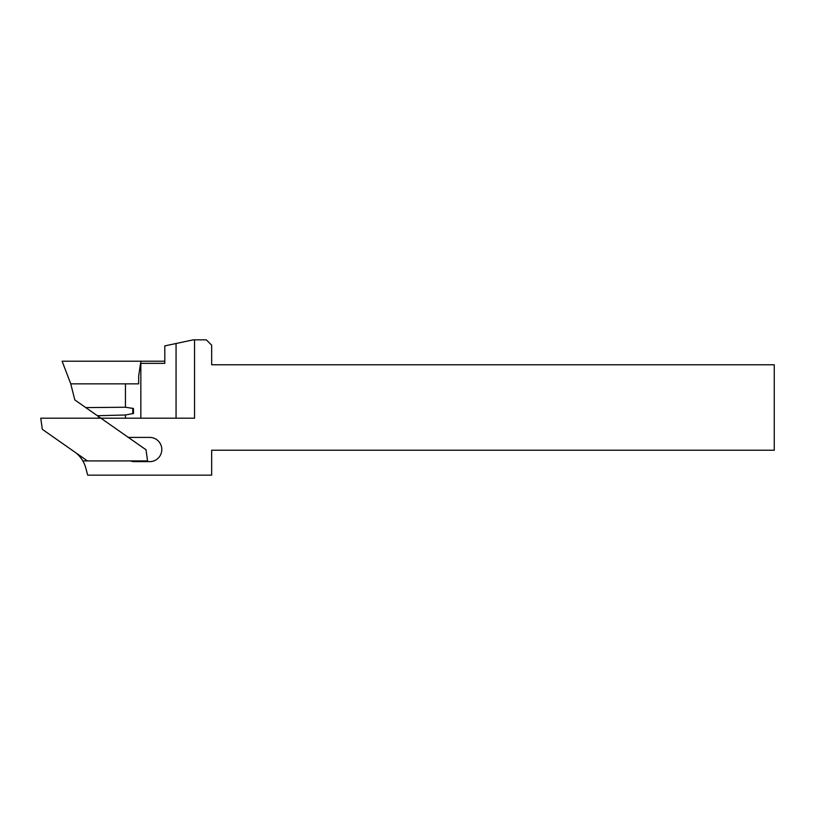 <?xml version="1.0" encoding="UTF-8"?>
<svg xmlns="http://www.w3.org/2000/svg" width="815" height="815" viewBox="0 0 815 815"><rect width="100%" height="100%" fill="white"/><g stroke="black" fill="none" stroke-linecap="round" stroke-linejoin="round"><path stroke-width="1.22" d="M76.355 453.16L76.355 453.221A29.197 29.197 0 0 1 82.835 460.913L130.482 460.913A11.033 11.033 0 0 0 134.383 461.626L149.705 461.626A12.103 12.103 0 0 0 161.808 449.513A12.103 12.103 0 0 0 149.705 437.411L131.582 437.411M98.523 418.187L98.523 416.526M149.705 437.411L129.483 437.411A3.566 3.566 0 0 1 127.435 436.769L74.807 399.91L70.762 383.855L138.672 383.855L138.672 376.153L140.537 363.347L164.803 363.347L164.803 345.896L193.287 339.845L206.317 339.845L211.666 345.183L211.666 364.774L774.25 364.774L774.25 450.226L211.666 450.226L211.666 475.155L87.704 475.155L85.799 468.034A29.197 29.197 0 0 0 82.835 460.913M140.842 418.187L140.842 363.347M87.429 460.913L42.319 429.322L40.75 418.187L194.53 418.187L194.53 339.845M129.483 437.411L131.48 437.411M85.779 407.602L125.439 407.245L133.426 408.478L133.517 413.439L125.439 414.988L97.382 415.721M132.825 413.735L132.733 408.203M138.672 383.855L70.762 383.855L62.113 361.208L164.803 361.208M140.751 363.347L140.842 361.208M127.435 436.769L146.007 449.768L147.566 460.913L130.482 460.913M176.06 418.187L176.06 343.512M125.439 407.245L125.439 383.855M125.439 418.187L125.439 414.988"/></g></svg>
